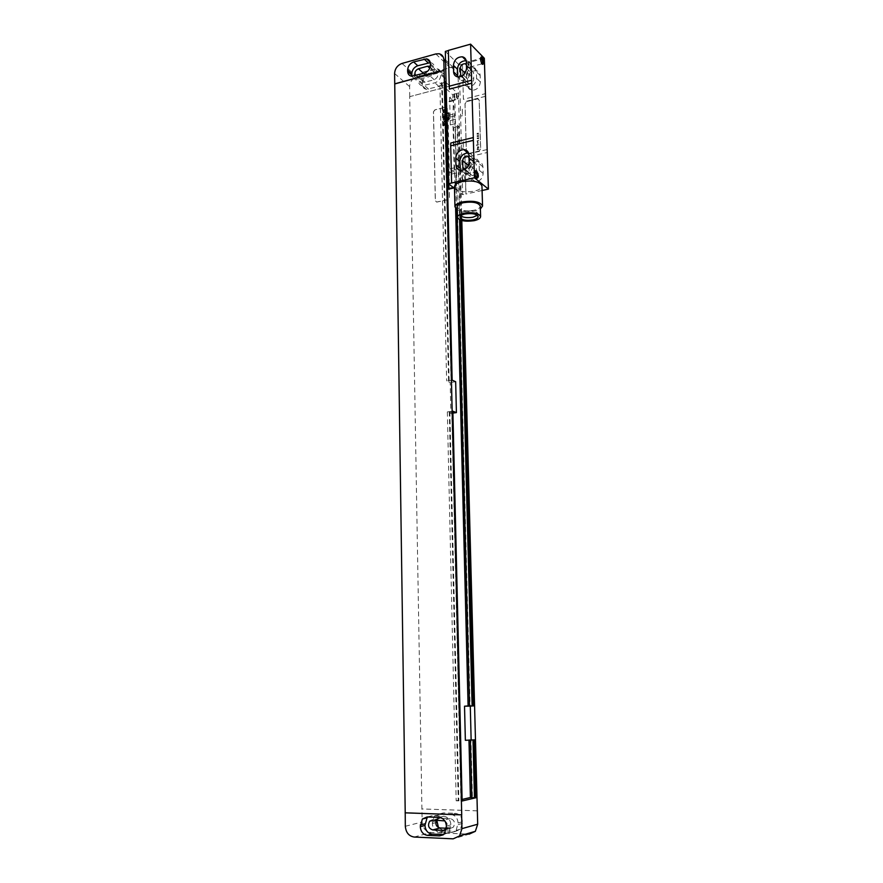<?xml version="1.0" encoding="UTF-8"?>
<svg xmlns="http://www.w3.org/2000/svg" width="883" height="883" viewBox="0 0 883 883"><rect width="100%" height="100%" fill="white"/><g stroke="black" fill="none" stroke-linecap="round" stroke-linejoin="round"><path stroke-width="0.66" stroke-dasharray="4.42 3.31" d="M435.827 53.94L450.142 67.671L416.897 76.777L402.019 63.444M450.142 67.671L453.365 67.516C456.257 68.234 457.813 70.221 458.034 73.477L458.31 83.808L409.701 96.666L422.14 822.007C422.747 828.144 425.65 831.643 430.838 832.481L469.094 834.17L453.167 838.839M409.778 96.733L409.613 86.589C409.966 81.755 412.405 78.488 416.897 76.777M422.438 83.278C422.725 79.382 424.679 76.755 428.321 75.386L441.07 72.439C443.398 72.991 444.657 74.591 444.833 77.218L444.866 78.477C444.579 82.406 442.593 85.055 438.906 86.435L426.334 89.338C423.928 88.83 422.637 87.218 422.46 84.525L422.438 83.278L418.387 79.658C418.674 75.75 420.65 73.101 424.304 71.711L437.118 68.731C439.447 69.282 440.705 70.883 440.893 73.521L440.915 74.79C440.628 78.753 438.641 81.413 434.933 82.803L422.306 85.75C419.889 85.243 418.586 83.631 418.41 80.916L418.387 79.658M424.966 74.691L435.562 72.108C438.84 74.459 438.409 77.02 434.248 79.79L423.741 82.362C420.407 80.055 420.827 77.494 424.966 74.691L423.531 73.388M430.286 62.638L430.683 62.693C433.034 63.256 434.293 64.856 434.48 67.527L434.502 68.808C434.215 72.792 432.195 75.497 428.465 76.909L415.75 79.912L411.964 76.236M430.275 66.611C432.206 69.47 431.379 71.887 427.78 73.874L418.586 76.391L415.551 75.574M458.31 83.808L409.701 96.666M461.809 220.507L458.233 83.73M455.617 208.432L453.597 127.781L450.286 124.922L455.451 123.631L458.741 126.512L461.191 220.331M455.451 123.631L454.756 96.115L458.023 99.128L457.88 93.521L456.875 93.786L457.019 99.382L458.023 99.128M446.081 82.56L457.88 93.521M452.869 411.191L451.776 411.335L460.937 800.958L461.566 800.815L456.18 800.815L462.074 799.446M462.118 801.002L460.937 800.958M452.14 380.131L446.643 380.926L450.187 382.516L450.904 413.332L452.913 413.078M445.054 81.611L444.039 81.887L451.047 380.286M451.776 411.335L447.339 411.919L450.904 413.332M455.661 381.732L450.187 382.516M444.039 81.887L444.602 82.406L442.24 83.046L439.866 83.002L446.643 380.926M439.866 83.002L445.209 87.914M446.224 88.852L452.769 94.856L452.913 100.452L449.613 97.45L454.756 96.115M450.286 124.922L449.613 97.45M468.972 740.318L465.363 740.296M447.339 411.919L456.18 800.815M452.372 411.577L461.566 800.815M444.602 82.406L451.643 380.551M449.866 411.897L458.873 800.738M442.24 83.046L449.149 380.915M449.27 411.666L458.244 800.881M441.677 82.516L448.553 380.65M471.831 797.548L472.427 797.57L471.831 797.713M452.913 100.452L454.69 99.989L454.149 99.492L457.019 99.382M452.769 94.856L454.546 94.393L454.69 99.989M468.95 739.811L470.959 739.822L472.427 797.57M469.502 705.903L470.098 705.903L469.502 705.947M453.597 127.781L455.385 127.34L470.098 705.903M454.546 94.393L454.005 93.896L454.149 99.492M470.959 739.822L470.374 740.329M455.385 127.34L456.93 209.503M454.005 93.896L456.875 93.786M470.363 739.899L474.723 739.844M454.844 126.865L457.725 126.755L460.131 219.944M457.725 126.755L458.741 126.512M456.334 93.278L456.478 98.885M457.184 126.28L459.59 219.69M427.99 816.996L431.754 815.815L443.696 816.256C448.001 816.918 450.418 819.788 450.97 824.865L449.028 832.393L443.531 834.578M444.833 820.903C447.582 823.077 448.111 825.726 446.434 828.85M436.423 820.13L439.811 818.133L450.275 818.53C454.447 819.987 455.485 822.857 453.409 827.117L450.485 828.409L446.467 828.243M450.882 814.446C455.142 815.086 457.549 817.923 458.1 822.945L456.18 830.384L451.279 832.57L439.392 832.051C435.176 831.367 432.813 828.541 432.306 823.563L434.359 816.035L439.039 814.016L450.882 814.446L455.286 813.331C459.524 813.971 461.919 816.786 462.471 821.764L460.573 829.148L455.694 831.322L443.873 830.815L438.432 827.548M477.261 810.826L421.908 808.927M436.787 820.141L438.851 814.921L443.498 812.912L455.286 813.331M477.261 810.848L421.82 808.949M433.421 111.832L434.911 109.856L445.617 107.086L447.195 108.289L449.337 197.626L447.813 199.624L436.644 202.052L435.319 200.717L433.421 111.832L434.988 109.922L445.694 107.163L447.273 108.355L449.414 197.693L447.891 199.679L436.721 202.108L435.396 200.772L433.498 111.909M466.213 60.706L466.345 60.739C468.752 61.335 470.054 62.98 470.242 65.673L470.429 72.196C469.69 77.682 466.765 80.508 461.677 80.684L457.714 76.898L461.677 80.684M466.412 64.282L467.383 66.457L467.56 72.969C467.14 76.026 465.518 77.594 462.681 77.682L460.893 76.523M468.564 153.013C471.213 153.62 472.659 155.408 472.891 158.366L473.078 165.11C472.582 170.077 469.999 172.913 465.33 173.62C462.979 173.554 461.334 172.45 460.407 170.32M468.983 156.755L469.966 159.05L470.153 165.783C469.877 168.554 468.431 170.132 465.838 170.507L463.917 169.823M466.467 74.47C466.897 71.402 468.531 69.856 471.379 69.823L473.553 72.561L473.741 79.006C473.321 82.031 471.71 83.587 468.895 83.664L466.643 80.905L466.467 74.47L465.065 73.101M463.641 75.232C464.425 69.702 467.383 66.92 472.515 66.887C474.899 67.483 476.202 69.117 476.401 71.799L476.588 78.245C475.849 83.686 472.957 86.479 467.902 86.644C465.385 86.093 464.028 84.426 463.818 81.655L463.641 75.232L467.482 78.951C468.266 73.455 471.202 70.695 476.312 70.662C478.685 71.269 479.977 72.892 480.175 75.552L480.374 81.976C479.646 87.373 476.765 90.143 471.732 90.298C469.226 89.746 467.869 88.09 467.659 85.331L467.482 78.951M466.136 166.622C466.666 161.6 469.303 158.797 474.039 158.223C477.118 158.543 478.807 160.331 479.116 163.62L479.314 170.298C478.829 175.209 476.268 178.013 471.632 178.708C468.409 178.476 466.632 176.666 466.312 173.267L466.136 166.622L470.021 169.812C470.551 164.812 473.178 162.031 477.88 161.479C480.948 161.788 482.637 163.576 482.946 166.843L483.144 173.476C482.659 178.366 480.12 181.147 475.507 181.832C472.295 181.6 470.529 179.79 470.209 176.412L470.021 169.812M469.005 165.96C469.303 163.167 470.76 161.611 473.376 161.291L476.224 164.282L476.412 170.96C476.136 173.697 474.712 175.253 472.129 175.629L469.193 172.604L469.005 165.96L468.354 165.408M487.074 149.547L464.8 154.812L464.988 157.737L487.273 152.494M464.988 157.737L465.981 194.039L462.681 194.646L459.259 65.033L445.33 51.413M482.085 190.496L465.981 194.039M484.326 58.3L462.46 64.293L463.409 99.36L485.429 93.642M448.476 50.53L449.425 89.139M450.738 143.035L451.721 183.013M448.719 112.969L448.884 119.591M462.306 109.205L462.482 115.651L462.306 109.205L460.44 109.691M463.178 141.6L463.354 148.123L463.178 141.6L461.29 142.053M454.491 188.355L462.681 194.646M452.858 117.616L453.387 100.132L454.922 119.437L456.191 169.58L455.65 187.593L454.116 167.913L452.858 117.616L447.262 119.028M446.544 101.931L448.167 121.137L449.381 171.159L448.972 188.896L455.816 187.362M462.482 115.651L460.606 116.126M463.354 148.123L461.467 148.565M464.8 154.812L465.86 193.951M462.46 64.293L463.409 99.36M462.35 64.183L459.259 65.033M467.946 153.609L466.323 152.351L464.988 103.664L466.511 101.655L478.089 98.775L479.138 100.022L480.606 148.962L479.061 150.982L468.023 153.675L466.401 152.417L465.065 103.73L466.588 101.722L477.582 98.885L479.204 100.088L480.683 149.028L479.127 151.048L468.023 153.675M454.458 186.81C456.621 191.247 463.2 192.704 474.182 191.181C479.149 189.988 481.743 188.256 481.952 185.982M457.284 209.701C461.941 211.832 467.758 212.284 474.745 211.048L480.385 208.973M457.206 206.81C459.028 210.386 464.546 211.545 473.774 210.309C477.946 209.348 480.12 207.947 480.297 206.125M477.372 215.32L478.089 213.951C476.665 211.169 472.284 210.275 464.933 211.247C461.666 212.008 459.977 213.09 459.844 214.492L460.628 215.849M482.041 63.962L481.136 63.289L480.617 58.123M469.138 61.435L469.414 61.644C470.981 64.58 471.125 66.402 469.833 67.119L468.763 65.574L468.321 61.976L480.606 58.289M476.29 177.781L475.341 176.964L475.021 171.821M463.244 174.691L463.376 174.779C465.087 177.803 465.175 179.691 463.652 180.452L462.515 178.642L462.273 175.242L474.988 172.008M443.089 110.474L444.017 110.066L443.089 110.474M442.681 110.11L445.738 108.752L444.469 109.911L445.76 110.022L442.813 111.203L442.681 110.11M443.332 112.616L442.802 111.688L444.624 111.501L445.396 111.07L444.502 110.817L445.694 110.408L445.716 111.446L443.244 111.931L443.332 112.616M442.747 113.145L445.805 111.799L442.769 114.017L442.747 113.145M442.791 115L445.849 113.653L445.871 114.525L442.813 115.883L442.791 115M442.813 116.137L445.871 114.779L442.813 116.137M444.381 116.622L443.741 116.986L444.381 116.622M444.734 116.468L443.498 117.527L443.476 116.655L445.429 115.684L445.838 116.501L444.734 116.468M442.858 118.156L445.926 116.81L444.756 117.77L445.948 117.958L443.454 118.995L444.348 117.969L442.858 118.156M442.891 119.481L445.871 118.278L443.476 119.889L442.891 119.481M444.072 120.883L443.476 120.055L445.97 118.962L444.072 120.883M443.972 121.545L445.683 120.883L443.972 121.545M443.972 121.07L446.036 120.717L443.994 122.174L443.972 121.07M444.127 123.443L443.542 122.605L446.036 121.512L443.906 122.991L446.058 122.605L444.127 123.443M443.564 123.951L446.07 122.858L443.564 123.951M443.023 124.933L446.081 123.587L444.911 124.547L446.114 124.746L443.608 125.783L444.513 124.757L443.023 124.933M476.975 133.41L478.597 133.167L477.504 134.006L478.63 134.238L477.019 135.044L478.122 134.216L476.997 134.227L478.1 133.443L476.975 133.41M477.041 135.706L478.663 135.463L477.571 136.302L478.696 136.545L477.085 137.351L478.189 136.512L477.063 136.523L478.167 135.75L477.041 135.706M477.107 138.013L478.741 137.77L477.637 138.609L478.774 138.841L477.162 139.646L478.255 138.819L477.129 138.576L478.233 138.046L477.107 138.013M478.818 140.585L477.217 141.644L477.184 140.728L478.818 140.585M477.637 142.218L477.681 143.598L477.383 142.119L478.487 143.145L478.763 141.942L478.597 143.377L477.637 142.218M478.939 144.481L476.566 145.618L477.284 144.106L478.939 144.481M479.039 147.77L477.548 147.869L477.46 146.644L477.957 147.671L478.729 146.236L479.039 147.77M478.156 147.616L478.685 146.512L478.156 147.616M478.873 149.359L477.46 149.801L477.03 149.072L477.626 148.521L478.873 149.359M445.573 61.49L458.034 73.477M428.321 75.386L424.304 71.711M422.46 84.525L418.41 80.916M428.597 89.183L424.58 85.596M438.906 86.435L434.933 82.803M444.866 78.477L440.915 74.79M444.833 77.218L440.893 73.521M438.597 72.572L434.624 68.874M434.083 72.196L429.778 68.201M413.873 76.037L418.034 79.746M424.359 73.157L428.465 76.909M430.429 65L434.502 68.808M430.396 63.708L434.48 67.527M409.613 86.589L394.591 73.51M405.319 826.267L422.14 822.007M439.127 817.415L443.696 816.256M446.434 826.091L450.97 824.865M427.118 816.963L431.754 815.815M446.467 827.779L451.003 826.543M443.123 834.876L444.083 834.601M450.275 818.53L443.078 820.395M439.811 818.133L432.527 819.987M450.485 828.409L445.396 829.81M462.471 821.764L458.1 822.945M462.504 823.409L458.134 824.601M455.694 831.322L451.279 832.57M443.873 830.815L439.392 832.051M435.749 822.669L432.306 823.563M436.047 820.958L432.273 821.93M443.498 812.912L439.039 814.016M414.149 837.04L430.838 832.481M425.12 82.262L418.586 76.391M434.248 79.79L427.78 73.874M466.334 61.788L470.242 65.673M466.522 68.344L470.429 72.196M468.928 155.022L472.891 158.366M469.116 161.81L473.078 165.11M467.383 66.457L473.553 72.561M467.56 72.969L473.741 79.006M461.721 76.159L466.643 80.905M480.175 75.552L476.401 71.799M480.374 81.976L476.588 78.245M467.659 85.331L463.818 81.655M482.946 166.843L479.116 163.62M470.209 176.412L466.312 173.267M483.144 173.476L479.314 170.298M452.858 114.271L447.262 115.695M454.116 167.913L448.145 169.293M454.292 171.468L448.233 172.869M455.418 187.053L453.398 187.505M456.191 172.991L449.37 174.547M456.191 169.58L449.381 171.159M454.922 119.437L448.167 121.137M454.745 115.949L448.001 117.66M453.63 100.706L446.897 102.45M453.244 100.342L446.544 102.086M485.407 96.324L463.376 102.02M469.966 159.05L476.224 164.282M470.153 165.783L476.412 170.96M465.032 169.227L469.193 172.604M439.105 53.753L453.365 67.516M422.306 85.75L426.334 89.338M437.118 68.731L441.07 72.439M411.577 76.203L415.75 79.912M444.48 833.673L449.028 832.393M446.235 829.082L453.409 827.117M434.27 820.053L436.986 819.358M456.18 830.384L460.573 829.148M434.359 816.035L438.851 814.921M417.184 76.49L423.741 82.362M430.164 67.097L435.562 72.108M461.323 170.386L465.33 173.62M466.423 64.923L471.379 69.823M462.681 77.682L468.895 83.664M472.515 66.887L476.312 70.662M467.902 86.644L471.732 90.298M474.039 158.223L477.88 161.479M471.632 178.708L475.507 181.832M455.65 187.593L453.994 187.969M453.387 100.132L446.655 101.887M459.844 214.492L459.911 217.218M478.089 213.951L478.167 216.677M481.136 63.289L481.93 63.797M469.833 67.119L481.71 63.896M468.321 61.976L467.935 64.702L468.763 65.574M475.341 176.964L476.103 177.483M463.652 180.452L475.97 177.671M462.273 175.242L461.842 177.936L462.515 178.642M469.005 157.616L473.376 161.291M465.838 170.507L472.129 175.629"/><path stroke-width="1.32" d="M394.734 83.852L394.591 73.51C394.966 68.565 397.449 65.221 402.019 63.444L435.827 53.94L439.105 53.753C442.03 54.47 443.608 56.49 443.829 59.812L461.721 814.854L405.22 812.813L394.734 83.852L444.083 70.353M415.551 75.574C414.215 72.693 415.176 70.408 418.443 68.753L427.626 66.203L430.275 66.611M411.964 76.236L411.809 73.775C412.107 69.834 414.094 67.152 417.769 65.739L430.286 62.638M407.626 70.044C407.924 66.07 409.922 63.377 413.619 61.953L426.588 58.863C428.95 59.415 430.22 61.037 430.396 63.708L430.429 65C430.131 69.017 428.1 71.733 424.359 73.157L411.577 76.203C409.127 75.695 407.825 74.073 407.648 71.324L407.626 70.044L411.809 73.775M469.094 834.17L475.352 831.322L477.692 824.214L461.809 220.507M405.12 812.835L461.632 814.877L461.952 828.64L459.557 835.936L453.167 838.839L414.149 837.04C408.862 836.157 405.915 832.57 405.319 826.267L405.22 812.813M446.081 82.56L445.054 81.611L452.14 380.131L455.661 381.732L456.412 412.615L452.913 413.078M455.617 208.432L468.1 705.914L464.524 706.201L465.363 740.296L474.723 739.844L476.235 797.68L462.118 801.002L452.869 411.191L456.412 412.615M471.147 740.329L470.286 706.146L473.84 705.87L461.191 220.331M445.209 87.914L446.224 88.852M468.972 740.318L470.407 797.515L471.831 797.548M462.074 799.446L470.407 797.515M470.374 740.329L471.831 797.713L476.235 797.68M468.1 705.914L469.502 705.903M456.93 209.503L469.502 705.947L473.84 705.87M473.586 739.998L475.076 797.647M460.131 219.944L472.703 705.881M473.001 740.075L474.48 797.79M459.59 219.69L472.118 705.925M464.524 706.201L470.286 706.146M444.16 70.43L394.822 83.929M439.127 817.415C443.454 818.077 445.882 820.969 446.434 826.091L444.48 833.673L439.491 835.892L427.449 835.351C423.167 834.645 420.772 831.764 420.275 826.687L422.372 819.016L427.118 816.963L439.127 817.415M443.531 834.578L432.096 834.071C427.836 833.375 425.463 830.506 424.955 825.473L427.041 817.857L427.99 816.996M446.434 828.85L443.288 830.395L432.714 829.943C428.52 828.397 427.504 825.495 429.679 821.223L432.527 819.987L444.833 820.903M446.467 828.243L440.01 827.967C436.268 826.852 435.076 824.236 436.423 820.13M438.432 827.548L436.787 820.141M470.606 44.15L448.354 50.408L449.237 86.203L471.643 80.232L470.606 44.15L484.326 58.3L488.409 189.105L482.085 190.496M453.421 65.342C454.226 59.724 457.228 56.887 462.416 56.821C464.833 57.417 466.147 59.073 466.334 61.788L466.522 68.344C465.771 73.863 462.835 76.711 457.714 76.898C455.164 76.357 453.785 74.68 453.586 71.854L453.421 65.342L457.394 69.183C458.156 63.675 461.103 60.85 466.213 60.706M451.599 182.913L450.694 145.816L473.365 140.342L474.447 177.759L448.498 183.741L446.975 120.066L448.884 119.591L448.719 112.969L446.809 113.454L445.33 51.413L448.365 50.563M455.771 158.134C456.323 153.024 459.005 150.176 463.796 149.569C466.919 149.878 468.63 151.699 468.928 155.022L469.116 161.81C468.619 166.81 466.014 169.668 461.323 170.386C458.056 170.165 456.268 168.333 455.948 164.878L455.771 158.134L459.8 161.434C460.352 156.357 463.001 153.521 467.78 152.936L468.564 153.013M457.714 76.898L457.394 69.183M460.893 76.523L460.242 68.41C460.683 65.309 462.328 63.753 465.198 63.708L466.412 64.282M460.407 170.32L459.8 161.434M463.917 169.823L462.88 167.472L462.692 160.75C463.001 157.936 464.469 156.368 467.107 156.026L468.983 156.755M473.365 140.342L471.643 80.232M474.447 177.759L488.409 189.105M482.339 64.327L481.93 63.797C480.518 60.905 480.231 58.631 481.092 56.998L482.129 57.274C484.314 61.788 484.392 64.139 482.339 64.327M476.776 178.322L476.103 177.483C474.756 174.481 474.59 172.207 475.617 170.662L476.555 170.827C478.851 175.143 478.928 177.649 476.776 178.322M471.842 83.19L449.425 89.139L449.237 86.203M446.809 113.454L446.975 120.066M448.498 183.741L454.491 188.355M448.972 188.896L447.284 169.492L446.092 119.326L446.544 101.931M480.385 208.973L482.548 206.037L481.952 185.982C479.811 181.545 473.189 180.099 462.096 181.655C457.184 182.869 454.635 184.591 454.458 186.81L454.955 206.854L457.284 209.701M450.694 145.816L450.738 143.035L473.409 137.538M482.548 206.037C480.407 201.766 473.763 200.386 462.637 201.887C457.703 203.057 455.142 204.713 454.955 206.854M480.606 216.589L480.297 206.125C478.498 202.549 472.946 201.39 463.641 202.648C459.513 203.631 457.372 205.011 457.206 206.81L457.471 217.273C459.292 220.772 464.822 221.909 474.072 220.695C478.244 219.746 480.429 218.377 480.606 216.589C478.807 213.09 473.244 211.953 463.928 213.189C459.789 214.15 457.637 215.518 457.471 217.273M465.01 213.995C461.743 214.746 460.043 215.827 459.911 217.218C461.345 219.977 465.716 220.871 473.012 219.911C476.312 219.161 478.023 218.079 478.167 216.677C476.743 213.918 472.361 213.024 465.01 213.995M460.628 215.849C463.487 217.626 467.593 218.079 472.935 217.207L477.372 215.32M480.617 58.123L481.279 58.388C482.681 60.795 482.935 62.649 482.041 63.962M475.021 171.821L475.683 171.964C477.239 174.503 477.438 176.434 476.29 177.781M443.829 59.812L445.573 61.49M429.778 68.201L427.626 66.203M423.531 73.388L418.443 68.753M413.619 61.953L417.769 65.739M407.648 71.324L411.831 75.044M424.072 59.018L428.178 62.848M477.692 824.214L461.952 828.64M439.491 835.892L443.123 834.876M427.449 835.351L432.096 834.071M420.275 826.687L424.955 825.473M420.242 825.02L424.922 823.817M445.396 829.81L443.288 830.395M440.01 827.967L432.714 829.943M436.809 822.393L435.749 822.669M436.776 820.771L436.047 820.958M453.586 71.854L457.56 75.662M455.948 164.878L459.977 168.145M460.242 68.41L465.065 73.101M460.407 74.9L461.721 76.159M447.262 115.695L446.103 115.993M447.262 119.028L446.092 119.326M448.145 169.293L447.284 169.492M448.233 172.869L447.449 173.046M453.398 187.505L448.575 188.587M462.692 160.75L468.354 165.408M462.88 167.472L465.032 169.227M426.588 58.863L430.187 62.24M422.372 819.016L427.041 817.857M429.679 821.223L434.27 820.053M475.352 831.322L459.557 835.936M429.105 66.115L430.164 67.097M462.416 56.821L466.191 60.585M463.796 149.569L467.78 152.936M465.198 63.708L466.423 64.923M453.994 187.969L448.796 189.128M480.661 57.87L481.092 56.998M475.043 171.721L475.617 170.662M474.988 172.008L475.551 171.876M467.107 156.026L469.005 157.616"/></g></svg>

